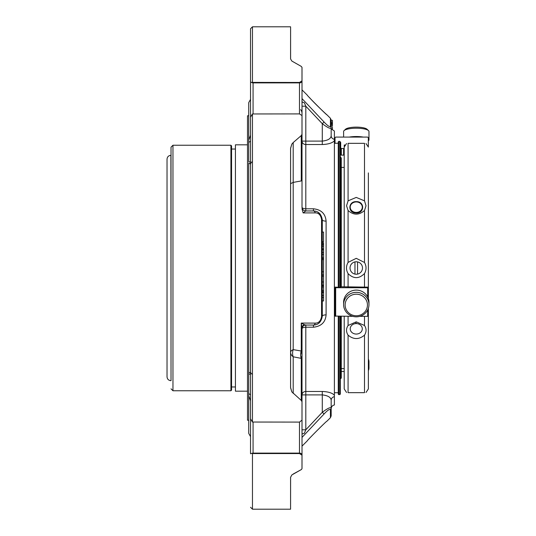 <?xml version="1.0" encoding="UTF-8"?>
<svg xmlns="http://www.w3.org/2000/svg" width="536" height="536" viewBox="0 0 536 536"><rect width="100%" height="100%" fill="white"/><g stroke="black" fill="none" stroke-linecap="round" stroke-linejoin="round"><path stroke-width="0.8" d="M368.333 140.841A12.676 3.283 180 0 0 368.969 139.816L368.969 131.488A12.676 3.283 180 0 0 368.507 130.61L367.039 129.243A11.155 2.888 180 0 0 356.286 127.126A11.155 2.888 180 0 0 345.539 129.243L344.072 130.61A12.676 3.283 180 0 0 343.61 131.488L343.61 137.089M356.286 294.197A11.155 10.774 0 0 1 365.954 310.364A11.155 10.774 0 0 1 346.625 310.364A11.155 10.774 0 0 1 356.286 294.197M356.259 323.583A6.05 5.239 0 0 1 361.492 331.442A6.05 5.239 0 0 1 351.02 331.442A6.05 5.239 0 0 1 356.259 323.583M354.966 261.903L354.966 274.097M357.546 274.097A6.231 6.231 0 0 0 356.259 261.769A6.231 6.231 0 0 0 350.055 268.65A6.231 6.231 0 0 0 357.546 274.097L357.546 261.903M356.259 201.938A6.05 5.239 180 0 1 361.492 209.797A6.05 5.239 180 0 1 351.02 209.797A6.05 5.239 180 0 1 356.259 201.938M368.507 130.61A12.676 3.283 180 0 0 356.286 128.204A12.676 3.283 180 0 0 344.072 130.61M363.334 137.089A12.676 3.283 180 0 0 356.286 136.533A12.676 3.283 180 0 0 349.244 137.089M368.969 139.816A12.676 3.283 180 0 0 368.333 138.791M356.286 292.334A12.676 12.248 0 0 1 368.969 304.582A12.676 12.248 0 0 1 356.286 316.823A12.676 12.248 0 0 1 343.61 304.582A12.676 12.248 0 0 1 356.286 292.334M343.61 304.582L343.61 302.344A12.676 12.248 0 0 1 356.286 290.103A12.676 12.248 0 0 1 368.969 302.344L368.969 304.582M341.285 368.601L341.285 316.341L341.285 378.034L341.285 368.601L344.213 368.601M341.285 286.767L341.285 157.966L341.285 286.767M355.703 322.98L356.259 322.96L355.703 322.98M355.703 213.02C347.576 212.752 348.132 201.295 356.259 201.63C365.13 201.281 364.54 214.018 355.703 213.02M368.366 370.664A12.676 8.965 0 0 0 368.969 367.937L368.969 361.84A12.676 8.965 0 0 0 368.366 359.107M368.366 364.567A12.676 8.965 0 0 0 368.969 361.84M344.213 286.807L344.213 147.078L346.558 143.527M346.558 392.473L344.213 388.922L344.213 316.341M368.366 298.619L368.366 172.907M366.021 392.473L368.366 388.922L368.366 308.307M348.078 392.66C346.008 392.459 346.008 392.459 348.078 392.66L364.5 392.66C366.57 392.459 366.57 392.459 364.5 392.66L348.078 392.66L348.078 335.154C353.552 339.677 359.033 339.677 364.5 335.154C366.57 331.831 366.57 328.615 364.5 325.506L364.5 316.341M364.5 325.506L356.239 321.828L348.078 325.506C346.008 328.628 346.008 331.844 348.078 335.154M340.702 286.82L340.702 287.303L340.702 286.82L341.345 286.767L364.5 287.102L364.5 273.528C359.053 278.961 353.579 278.988 348.078 273.615C345.975 269.869 345.975 266.124 348.078 262.385L356.259 258.325L364.5 262.473L364.5 210.494C359.033 215.331 353.552 215.331 348.078 210.494L346.558 205.764L348.078 200.846L356.239 197.416L364.5 200.846L364.5 143.34L348.078 143.34C346.008 143.541 346.008 143.541 348.078 143.34L364.5 143.34C366.57 143.541 366.57 143.541 364.5 143.34M364.5 273.528C366.537 269.843 366.537 266.158 364.5 262.473M364.5 210.494L366.021 205.764L364.5 200.846M335.034 143.28L335.034 137.725L335.034 143.28M335.034 137.725L335.677 137.089L367.689 137.089L368.333 137.725L368.333 146.583M368.333 145.323L368.333 137.725M352.755 316.341L335.034 316.066L335.034 287.135L340.702 287.303M364.5 287.102L368.333 287.135L368.333 287.711L367.689 287.765L335.034 287.711M367.689 309.935L367.689 316.341L359.823 316.341M367.689 316.341L368.333 316.066L368.333 308.401M368.333 287.711L368.333 298.525M344.213 371.495L341.285 371.495M344.246 144.981L344.246 146.583L344.246 144.981L344.836 144.981M340.702 147.869L341.345 148.512L343.603 148.512L343.603 155.132L341.345 155.132L340.702 154.549L340.702 142.415L340.702 149.591L340.32 149.591M340.702 142.415L340.32 142.415M338.256 142.415L338.062 143.28M301.466 135.394L301.989 134.107L301.989 115.85A2.533 1.601 -0 0 1 302.009 116.051L302.009 134.281A2.533 1.796 180 0 1 301.466 135.394L293.199 142.569L293.199 349.619A8.878 3.873 0 0 0 290.599 352.36A8.878 6.278 180 0 0 293.199 356.795A8.878 6.787 101.5 0 1 293.199 349.619L301.265 351.026L302.009 355.375L302.009 401.719A2.533 1.796 180 0 0 301.466 400.606L291.839 391.89L290.579 387.776L290.579 148.224A2.533 1.26 180 0 1 290.599 148.378L290.599 387.622A2.533 1.26 180 0 1 290.579 387.776M290.599 477.087L290.579 477.362A2.533 2.198 180 0 0 290.599 477.087L290.579 509.2L290.579 477.362L291.839 474.95L301.265 469.603L293.199 474.025M290.599 374.014L290.599 363.093M290.599 172.907L290.599 161.986L290.599 172.907M290.599 27.115L290.599 58.913A2.533 2.198 180 0 0 290.579 58.638L290.599 27.115M323.563 300.964L322.29 300.964L323.563 300.964L323.563 285.688L322.29 285.688L323.563 285.688M322.29 242.62L323.563 242.62L323.563 257.89L322.29 257.883L323.563 257.89M323.563 258.339L322.29 258.339L323.563 258.339L323.563 259.605L322.29 259.605M322.29 285.152L323.563 285.152L323.563 259.605M322.29 241.602L323.563 241.602L323.563 232.068L322.29 232.068M304.361 102.738L305.808 106.195L304.361 102.738A3.806 1.487 0 0 1 302.009 101.364M302.009 327.911L302.009 355.375L301.265 358.376A8.878 6.834 100.6 0 1 301.265 351.026L301.265 323.067L315.208 323.114A2.533 1.843 90 0 1 313.419 325.05L305.808 325.05A3.806 3.806 -22.9 0 0 302.009 328.856A3.806 1.642 180 0 1 305.808 327.208L305.808 325.05L304.361 324.675A3.806 3.504 0 0 0 302.009 327.911L301.265 323.067L304.361 324.675M301.989 134.107A2.533 1.407 0 0 1 302.009 134.281L302.009 179.855L301.265 180.934L293.199 182.401L290.599 183.64M290.599 387.622L291.839 391.89M293.199 142.569L291.839 144.11L290.599 148.378M291.839 144.11L290.579 148.224M252.463 422.04L250.533 418.804L250.533 117.196L252.463 113.96L252.463 422.04L299.47 422.093L301.989 420.15L301.989 401.893L301.466 400.606M302.009 434.636A3.806 1.487 180 0 1 304.361 433.262L305.808 429.805L304.361 433.262M301.466 469.476L301.989 468.625L301.989 455.158L299.47 453.557L253.072 453.557L253.072 453.121A2.533 1.796 180 0 0 251.933 453.315L253.072 453.557M302.009 468.363A2.533 2.533 0 0 1 301.982 468.739L301.989 468.625A2.533 2.111 180 0 0 302.009 468.363L302.009 454.917A2.533 1.796 180 0 0 299.47 453.121L299.47 453.557M301.265 66.397L301.989 67.375L301.265 66.397L291.839 61.05L290.606 58.98M301.989 67.375L301.982 67.261A2.533 2.533 0 0 1 302.009 67.637L302.009 81.083A2.533 1.97 180 0 0 301.989 80.842L301.989 67.375A2.533 2.111 180 0 1 302.009 67.637M331.168 124.345L331.168 125.866L332.434 125.866L332.434 120.379L331.168 120.077L331.168 128.144A2.533 2.399 180 0 0 330.424 126.449C329.526 127.066 327.409 125.585 324.086 122.02L302.009 98.597M331.168 129.263L332.434 129.263L332.434 126.878M302.009 429.805L305.808 429.805L322.29 412.305C327.228 408.593 330.189 407.112 331.168 407.856A2.533 2.399 180 0 1 330.424 409.551L330.424 417.712L326.96 421.175C327.255 420.211 306.324 441.208 307.262 440.873L302.009 446.133M302.009 179.855L302.009 207.144A3.806 3.806 0 0 0 305.808 210.95L305.808 208.792L313.419 208.792C321.232 209.623 325.459 213.737 326.096 221.127L326.096 314.873C325.459 322.263 321.238 326.37 313.419 327.208L305.808 327.208L305.808 391.461A3.806 3.43 -0 0 0 302.009 394.891L305.808 394.891L305.808 391.461L322.29 391.461L322.29 412.305C327.241 408.586 330.203 407.099 331.168 407.856L331.168 400.225C330.906 397.337 327.952 395.561 322.29 394.891C327.945 395.555 330.9 397.337 331.168 400.225L331.168 415.923L330.424 417.712L330.424 409.551C329.533 408.935 327.416 410.409 324.086 413.98L302.291 437.108M322.29 412.305L324.086 413.98M315.208 323.114C318.538 323.221 320.649 321.098 321.553 316.729A2.533 0.777 0 0 0 322.29 316.18C321.325 321.962 318.371 324.923 313.419 325.05L313.419 327.208M323.563 297.433L322.29 297.433M323.563 291.906L322.29 291.906M323.563 292.455L322.29 292.455M323.563 254.332L322.29 254.332M323.563 243.806L322.29 243.806M323.563 246.292L322.29 246.292M323.563 248.831L322.29 248.831M315.208 212.886L303.121 212.926L305.808 210.95L313.419 210.95A2.533 1.843 -90 0 1 315.208 212.886C318.545 212.779 320.655 214.909 321.553 219.271A2.533 0.777 -0 0 1 322.29 219.82L322.29 316.18L319.57 322.572M313.419 208.792L313.419 210.95C318.357 211.07 321.312 214.025 322.29 219.82L319.818 213.67M302.009 89.867L307.255 95.113C306.337 94.812 327.221 115.776 326.967 114.831C327.308 115.374 314.277 103.167 309.393 97.478M324.086 122.02L322.29 123.695L322.29 141.109C327.945 140.445 330.9 138.663 331.168 135.776L331.168 128.144C330.203 128.901 327.241 127.414 322.29 123.695L305.808 106.195L302.009 106.195M302.009 208.792L303.121 212.926M250.533 122.322L250.533 28.73L250.533 82.236L252.463 82.397L251.933 82.685A2.533 1.796 0 0 0 253.072 82.879L253.072 82.444L299.47 82.444L301.989 80.842M299.47 82.444L299.47 82.879A2.533 1.796 0 0 0 302.009 81.083L302.009 116.051A2.533 1.796 0 0 0 301.989 115.823M252.463 113.96L299.47 113.907L301.956 115.555A2.533 2.533 0 0 1 302.009 116.051M301.989 420.177A2.533 1.796 180 0 0 302.009 419.949A2.533 2.533 0 0 1 301.962 420.445L301.989 420.15A2.533 1.601 180 0 0 302.009 419.949L302.009 401.719A2.533 1.407 180 0 1 301.989 401.893M252.463 453.603L252.463 509.2L290.579 509.2M250.533 28.73L252.463 26.8L252.463 82.397L290.599 82.444M332.434 122.128L331.168 122.128L332.434 122.087M331.168 124.781L331.168 125.545M331.168 135.776A3.806 3.571 180 0 0 334.39 139.306L334.39 140.754C332.414 142.998 328.38 144.264 322.29 144.539L305.808 144.539L305.808 208.792A3.806 1.642 0 0 1 302.009 207.144L302.009 141.109A3.806 3.43 180 0 0 305.808 144.539L305.808 106.195M301.989 455.158A2.533 1.97 -0 0 0 302.009 454.917L302.009 413.678M250.533 413.678L250.533 453.764L251.933 453.315M250.533 453.764L250.533 418.804M250.533 117.196L250.533 135.199L250.533 99.381L250.533 135.199L248.731 140.157L248.731 161.832L250.533 161.939M250.533 164.09C250.801 162.864 251.317 162.153 252.081 161.972C251.692 161.798 251.176 162.509 250.533 164.09L248.731 163.071L248.731 395.843L250.533 400.801L250.533 436.619L248.731 433.39L248.731 393.592L250.533 394.771M250.533 141.229L248.731 142.409L248.731 102.611L250.533 99.381M250.533 374.061L248.731 374.168L248.731 372.929L249.803 372.42M338.256 316.341L338.256 394.141L338.772 394.657L340.32 394.141L340.32 316.341M338.772 394.657L338.772 316.341M338.772 287.303L338.772 141.343L339.804 141.343L339.804 287.303M339.804 141.343L340.32 141.859L340.32 287.303M331.168 408.727L331.168 400.225A3.806 3.571 0 0 1 334.39 396.694L334.39 404.968C332.394 405.43 331.322 406.683 331.168 408.727M326.096 314.873A3.806 1.3 0 0 0 322.29 316.18M326.096 221.127A3.806 1.3 0 0 1 322.29 219.82M338.256 287.303L338.256 141.859L338.772 141.343M334.39 139.306L334.39 131.032L331.73 129.263M322.29 391.461C328.374 391.736 332.407 392.995 334.39 395.246L334.39 396.694M334.39 140.754L334.39 395.246M334.39 392.721L338.256 392.721M170.897 380.681C168.552 380.446 167.259 379.16 167.031 376.815L167.031 159.185C167.259 156.84 168.552 155.554 170.897 155.319L171.024 380.681L170.897 155.319M171.024 388.828L172.96 390.757L172.96 145.243L171.024 147.172L171.024 380.681M172.96 390.757L230.922 390.757L230.922 145.243L231.565 145.886L231.565 390.114L230.922 390.757M231.565 386.959L235.431 386.959M247.505 391.18L235.431 391.18L235.431 144.821L247.505 144.821M248.731 420.224L247.505 420.224L247.505 115.776L248.731 115.776M364.5 392.66L364.5 335.154M348.078 262.385L348.078 210.494M348.078 200.846L348.078 143.34M348.078 287.102L348.078 273.615M335.677 316.341L335.677 287.765M367.689 287.765L367.689 296.991M348.078 325.506L348.078 316.341M341.345 148.512L341.345 155.132M340.641 287.303L340.641 157.316L341.285 157.966M341.285 378.034L340.641 378.684L340.641 316.341M301.265 400.419L301.265 358.376L293.199 356.795L293.199 393.431M301.265 135.581L301.265 180.934M323.563 286.954L322.29 286.954M323.563 290.619L322.29 290.619M323.563 295.477L322.29 295.477M323.563 252.402L322.29 252.402M323.563 249.803L322.29 249.803M323.563 244.865L322.29 244.865M323.563 271.792L322.29 271.792M321.553 219.271L321.553 316.729M323.563 276.187L322.29 276.187M323.563 281.983L322.29 281.983M326.967 114.831L330.424 118.289L330.424 126.449M322.29 144.539L322.29 141.109L302.009 141.109M305.808 429.805L305.808 394.891L322.29 394.891M299.47 113.907L299.47 82.879L253.072 82.879L253.072 113.907M253.072 422.093L253.072 453.121L299.47 453.121L299.47 422.093M339.804 316.341L339.804 394.657M344.213 167.4L341.285 167.4M366.021 143.527L368.366 147.078M300.663 109.612C301.647 110.965 302.096 112.419 302.009 113.98M323.563 274.921L322.29 274.921M320.247 214.159L317.949 212.189M252.463 26.8L290.579 26.8M330.424 118.289L331.168 120.077M331.168 123.233L332.434 123.233M331.168 124.298L332.434 124.298M331.168 124.379L332.434 124.379M331.168 124.325L332.434 124.325L331.168 124.332M331.168 123.943L332.434 123.943M331.168 128.935L332.434 128.935L331.168 128.928M250.533 507.27L252.463 509.2M250.533 371.91C250.801 373.136 251.317 373.847 252.081 374.028M334.39 143.28L338.256 143.28M172.96 145.243L230.922 145.243M231.565 149.042L235.431 149.042"/></g></svg>

